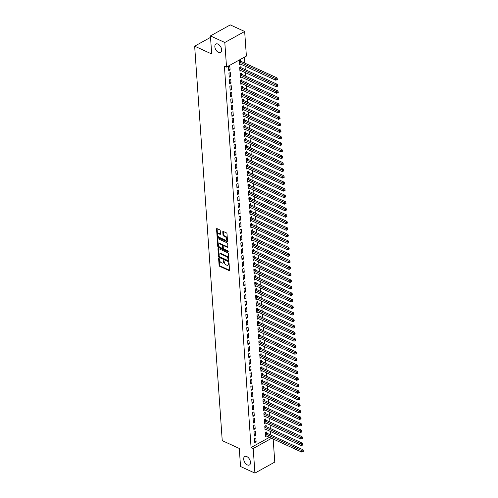<?xml version="1.0" encoding="UTF-8"?>
<svg xmlns="http://www.w3.org/2000/svg" width="498" height="498" viewBox="0 0 498 498"><rect width="100%" height="100%" fill="white"/><g stroke="black" fill="none" stroke-linecap="round" stroke-linejoin="round"><path stroke-width="0.75" d="M218.958 258.325L218.622 258.611L219.101 265.415A0.741 0.436 -119 0 0 219.668 266.293L229.08 270.601A0.741 0.436 -119 0 0 229.553 270.202L229.08 263.392L228.464 262.77L228.408 263.94A2.378 1.394 -119 0 1 227.891 265.253A2.378 1.394 -119 0 1 226.883 265.222L226.098 264.868A2.378 1.394 -119 0 1 224.281 262.048L223.82 260.554L223.546 261.718A2.378 1.394 -119 0 1 223.029 263.031A2.378 1.394 -119 0 1 222.021 263L221.237 262.639A2.378 1.394 -119 0 1 219.419 259.825L218.958 258.325M218.547 52.446A4.849 2.845 -119 0 0 220.608 52.508A4.849 2.845 -119 0 0 221.38 48.362A4.849 2.845 -119 0 0 217.962 44.092A4.849 2.845 -119 0 0 215.908 44.029A4.849 2.845 -119 0 0 215.136 48.169A4.849 2.845 -119 0 0 218.547 52.446M247.388 464.914A4.849 2.845 -119 0 0 249.448 464.976A4.849 2.845 -119 0 0 250.22 460.837A4.849 2.845 -119 0 0 246.809 456.566A4.849 2.845 -119 0 0 244.748 456.498A4.849 2.845 -119 0 0 243.976 460.644A4.849 2.845 -119 0 0 247.388 464.914M220.241 230.692A0.741 0.436 -119 0 0 219.674 229.815L217.035 228.607A0.741 0.436 -119 0 0 216.555 229.005L217.084 236.562A0.741 0.436 -119 0 0 217.651 237.44L227.057 241.748A0.741 0.436 -119 0 0 227.536 241.349L227.007 233.792A0.741 0.436 -119 0 0 226.441 232.915L223.253 231.452A0.741 0.436 -119 0 0 222.774 231.856L222.998 235.087A0.741 0.436 -119 0 0 223.571 235.965L225.152 236.693A1.986 1.164 -119 0 1 226.553 238.442A1.986 1.164 -119 0 1 226.235 240.142A1.986 1.164 -119 0 1 225.389 240.117L219.195 237.285A1.986 1.164 -119 0 1 217.794 235.529A1.986 1.164 -119 0 1 218.112 233.83A1.986 1.164 -119 0 1 218.958 233.855L219.985 234.328A0.741 0.436 -119 0 0 220.465 233.929L220.241 230.692M226.534 67.087L224.81 42.492L244.661 31.486L246.386 56.081L226.534 67.087L224.399 66.11L251.073 447.528L253.202 448.505L271.597 438.302M273.159 439.018L274.778 462.094L254.92 473.1L240.54 466.514L239.277 448.443L222.239 440.643L194.656 46.177L211.694 53.977L210.43 35.906L224.81 42.492M254.92 473.1L253.202 448.505M218.423 248.521A0.741 0.436 -119 0 0 217.95 248.925L218.473 256.476A0.741 0.436 -119 0 0 219.045 257.36L228.451 261.668A0.741 0.436 -119 0 0 228.931 261.263L228.401 253.706A0.741 0.436 -119 0 0 227.835 252.828L218.423 248.521M217.782 246.522L217.253 238.965A0.741 0.436 -119 0 1 217.726 238.561L227.138 242.868A0.741 0.436 -119 0 1 227.704 243.752L227.935 246.983A0.741 0.436 -119 0 1 227.455 247.388L223.639 245.639A0.741 0.436 -119 0 0 223.16 246.037L223.309 248.185A0.741 0.436 -119 0 0 223.876 249.062L227.847 250.886L227.916 251.783L218.348 247.4A0.741 0.436 -119 0 1 217.782 246.522L218.317 246.224L217.788 238.667L217.253 238.965M210.536 37.375L194.656 46.177M229.217 77.202L230.562 76.455L230.288 72.54L228.943 73.287L229.217 77.202M241.088 67.647L241.013 66.589L239.675 67.336L239.949 71.251L241.038 70.641M230.132 90.25L231.47 89.503L231.197 85.588L229.858 86.335L230.132 90.25M242.003 80.695L241.928 79.643L240.59 80.383L240.858 84.299L241.953 83.695M231.041 103.298L232.385 102.551L232.112 98.641L230.767 99.382L231.041 103.298M242.912 93.742L242.843 92.69L241.499 93.431L241.773 97.347L242.862 96.743M231.956 116.345L233.294 115.604L233.02 111.689L231.682 112.43L231.956 116.345M243.827 106.796L243.752 105.738L242.414 106.479L242.688 110.394L243.777 109.79M232.865 129.393L234.209 128.652L233.936 124.737L232.591 125.477L232.865 129.393M244.742 119.844L244.667 118.785L243.323 119.532L243.597 123.442L244.692 122.838M233.78 142.44L235.118 141.7L234.844 137.784L233.506 138.531L233.78 142.44M245.651 132.891L245.576 131.833L244.238 132.58L244.512 136.496L245.601 135.886M234.695 155.494L236.033 154.747L235.759 150.832L234.421 151.579L234.695 155.494M246.566 145.939L246.491 144.887L245.147 145.628L245.421 149.543L246.516 148.939M235.604 168.542L236.948 167.795L236.675 163.886L235.33 164.626L235.604 168.542M247.475 158.987L247.4 157.934L246.062 158.675L246.336 162.591L247.425 161.987M236.519 181.589L237.857 180.849L237.583 176.933L236.245 177.674L236.519 181.589M248.39 172.04L248.315 170.982L246.977 171.723L247.251 175.638L248.34 175.035M237.428 194.637L238.772 193.896L238.498 189.981L237.154 190.722L237.428 194.637M249.305 185.088L249.23 184.03L247.886 184.777L248.16 188.686L249.255 188.082M238.343 207.685L239.681 206.944L239.407 203.028L238.069 203.775L238.343 207.685M250.214 198.136L250.139 197.077L248.801 197.824L249.075 201.74L250.164 201.13M239.252 220.739L240.596 219.992L240.322 216.076L238.978 216.823L239.252 220.739M251.129 211.183L251.054 210.131L249.71 210.872L249.984 214.787L251.079 214.184M240.167 233.786L241.505 233.039L241.237 229.124L239.893 229.871L240.167 233.786M252.038 224.231L251.963 223.179L250.625 223.919L250.899 227.835L251.988 227.231M241.082 246.834L242.42 246.093L242.146 242.177L240.808 242.918L241.082 246.834M252.953 237.285L252.878 236.226L251.534 236.967L251.807 240.883L252.903 240.279M241.991 259.881L243.335 259.141L243.061 255.225L241.717 255.966L241.991 259.881M253.862 250.332L253.793 249.274L252.449 250.021L252.723 253.93L253.812 253.326M242.906 272.929L244.244 272.188L243.97 268.273L242.632 269.02L242.906 272.929M254.777 263.38L254.702 262.322L253.364 263.069L253.638 266.984L254.727 266.374M243.815 285.983L245.159 285.236L244.885 281.32L243.541 282.067L243.815 285.983M255.692 276.427L255.617 275.369L254.273 276.116L254.546 280.032L255.642 279.428M244.73 299.03L246.068 298.283L245.794 294.368L244.456 295.115L244.73 299.03M256.601 289.475L256.526 288.423L255.188 289.164L255.462 293.079L256.551 292.475M245.639 312.078L246.983 311.331L246.709 307.422L245.371 308.162L245.639 312.078M257.516 302.529L257.441 301.471L256.096 302.211L256.37 306.127L257.466 305.523M246.554 325.126L247.898 324.385L247.624 320.469L246.28 321.21L246.554 325.126M258.425 315.576L258.35 314.518L257.012 315.265L257.285 319.174L258.375 318.571M247.469 338.173L248.807 337.432L248.533 333.517L247.195 334.258L247.469 338.173M259.34 328.624L259.265 327.566L257.927 328.313L258.201 332.228L259.29 331.618M248.378 351.227L249.722 350.48L249.448 346.564L248.104 347.311L248.378 351.227M260.249 341.672L260.18 340.613L258.836 341.36L259.109 345.276L260.199 344.672M249.293 364.275L250.631 363.528L250.357 359.612L249.019 360.359L249.293 364.275M261.164 354.719L261.089 353.667L259.751 354.408L260.024 358.323L261.114 357.72M250.201 377.322L251.546 376.575L251.272 372.666L249.928 373.407L250.201 377.322M262.079 367.767L262.004 366.715L260.659 367.456L260.933 371.371L262.029 370.767M251.117 390.37L252.455 389.629L252.181 385.713L250.843 386.454L251.117 390.37M262.988 380.821L262.913 379.762L261.575 380.503L261.848 384.419L262.938 383.815M252.032 403.417L253.37 402.677L253.096 398.761L251.758 399.502L252.032 403.417M263.903 393.868L263.828 392.81L262.483 393.557L262.757 397.472L263.853 396.862M252.94 416.465L254.285 415.724L254.011 411.809L252.667 412.556L252.94 416.465M264.812 406.916L264.743 405.858L263.398 406.605L263.672 410.52L264.762 409.91M253.856 429.519L255.194 428.772L254.92 424.856L253.582 425.603L253.856 429.519M265.727 419.963L265.652 418.911L264.314 419.652L264.587 423.568L265.677 422.964M254.764 442.566L256.109 441.819L255.835 437.91L254.49 438.651L254.764 442.566M266.642 433.011L266.567 431.959L265.222 432.7L265.496 436.615L266.592 436.011M251.073 447.528L269.468 437.331M270.819 435.009L270.576 431.517M270.364 428.485L270.121 424.993M269.91 421.962L269.661 418.469M269.449 415.438L269.206 411.946M268.995 408.914L268.752 405.422M268.54 402.39L268.291 398.898M268.08 395.866L267.837 392.374M267.625 389.343L267.382 385.85M267.171 382.813L266.928 379.327M266.71 376.289L266.467 372.803M266.256 369.765L266.013 366.273M265.801 363.241L265.559 359.749M265.347 356.717L265.098 353.225M264.886 350.194L264.643 346.701M264.432 343.67L264.189 340.178M263.977 337.146L263.735 333.654M263.517 330.622L263.274 327.13M263.062 324.098L262.82 320.606M262.608 317.568L262.365 314.082M262.153 311.045L261.904 307.559M261.693 304.521L261.45 301.035M261.238 297.997L260.996 294.505M260.784 291.473L260.541 287.981M260.323 284.949L260.081 281.457M259.869 278.426L259.626 274.933M259.414 271.902L259.172 268.41M258.96 265.378L258.711 261.886M258.499 258.854L258.257 255.362M258.045 252.324L257.802 248.838M257.591 245.8L257.341 242.314M257.13 239.277L256.887 235.791M256.675 232.753L256.433 229.261M256.221 226.229L255.978 222.737M255.767 219.705L255.518 216.213M255.306 213.181L255.063 209.689M254.852 206.658L254.609 203.165M254.397 200.134L254.148 196.642M253.936 193.61L253.694 190.118M253.482 187.086L253.239 183.594M253.028 180.556L252.785 177.07M252.567 174.032L252.324 170.546M252.113 167.509L251.87 164.023M251.658 160.985L251.415 157.493M251.204 154.461L250.955 150.969M250.743 147.937L250.5 144.445M250.289 141.413L250.046 137.921M249.834 134.89L249.591 131.397M249.374 128.366L249.131 124.874M248.919 121.842L248.676 118.35M248.465 115.312L248.222 111.826M248.01 108.788L247.761 105.302M247.55 102.264L247.307 98.778M247.095 95.741L246.852 92.248M246.641 89.217L246.398 85.724M246.18 82.693L245.937 79.201M245.726 76.169L245.483 72.677M245.271 69.645L245.028 66.153M244.817 63.122L244.4 57.183M266.181 426.487L266.106 425.435L264.768 426.176L265.042 430.091L266.131 429.488M254.31 436.043L255.648 435.296L255.374 431.38L254.036 432.127L254.31 436.043M265.272 413.44L265.197 412.381L263.853 413.128L264.127 417.044L265.222 416.44M253.395 422.995L254.739 422.248L254.466 418.332L253.121 419.079L253.395 422.995M264.357 400.392L264.282 399.334L262.944 400.081L263.218 403.996L264.307 403.386M252.486 409.941L253.824 409.2L253.55 405.285L252.212 406.032L252.486 409.941M263.442 387.344L263.374 386.286L262.029 387.033L262.303 390.942L263.398 390.339M251.571 396.894L252.916 396.153L252.642 392.237L251.297 392.978L251.571 396.894M262.533 374.297L262.458 373.239L261.12 373.979L261.394 377.895L262.483 377.291M250.662 383.846L252 383.105L251.727 379.19L250.388 379.93L250.662 383.846M261.618 361.243L261.543 360.191L260.205 360.932L260.479 364.847L261.568 364.243M249.747 370.798L251.092 370.051L250.818 366.136L249.473 366.883L249.747 370.798M260.709 348.195L260.635 347.143L259.29 347.884L259.564 351.8L260.659 351.196M248.838 357.751L250.177 357.004L249.903 353.088L248.564 353.835L248.838 357.751M259.794 335.148L259.719 334.09L258.381 334.837L258.655 338.752L259.744 338.142M247.923 344.697L249.261 343.956L248.988 340.041L247.649 340.788L247.923 344.697M258.885 322.1L258.811 321.042L257.466 321.789L257.74 325.698L258.836 325.094M247.008 331.649L248.353 330.909L248.079 326.993L246.734 327.734L247.008 331.649M257.97 309.053L257.896 307.994L256.557 308.735L256.831 312.651L257.92 312.047M246.099 318.602L247.438 317.861L247.164 313.945L245.825 314.686L246.099 318.602M257.055 295.999L256.987 294.947L255.642 295.688L255.916 299.603L257.005 298.999M245.184 305.554L246.529 304.807L246.255 300.898L244.91 301.639L245.184 305.554M256.146 282.951L256.072 281.899L254.733 282.64L255.001 286.555L256.096 285.952M244.275 292.507L245.614 291.76L245.34 287.844L244.001 288.591L244.275 292.507M255.231 269.904L255.157 268.845L253.818 269.592L254.092 273.508L255.181 272.898M243.36 279.453L244.705 278.712L244.431 274.796L243.086 275.543L243.36 279.453M254.322 256.856L254.248 255.798L252.903 256.545L253.177 260.46L254.273 259.85M242.445 266.405L243.79 265.664L243.516 261.749L242.171 262.49L242.445 266.405M253.407 243.808L253.333 242.75L251.994 243.491L252.268 247.406L253.358 246.803M241.536 253.358L242.875 252.617L242.601 248.701L241.262 249.442L241.536 253.358M252.498 230.755L252.424 229.703L251.079 230.443L251.353 234.359L252.449 233.755M240.621 240.31L241.966 239.563L241.692 235.654L240.347 236.394L240.621 240.31M251.583 217.707L251.509 216.655L250.17 217.396L250.444 221.311L251.534 220.707M239.712 227.262L241.051 226.515L240.777 222.6L239.438 223.347L239.712 227.262M250.668 204.659L250.6 203.601L249.255 204.348L249.529 208.264L250.619 207.654M238.797 214.215L240.142 213.468L239.868 209.552L238.523 210.299L238.797 214.215M249.759 191.612L249.685 190.553L248.34 191.3L248.614 195.216L249.71 194.606M237.888 201.161L239.227 200.42L238.953 196.505L237.614 197.245L237.888 201.161M248.844 178.564L248.77 177.506L247.431 178.253L247.705 182.162L248.795 181.558M236.973 188.113L238.312 187.373L238.038 183.457L236.699 184.198L236.973 188.113M247.936 165.51L247.861 164.458L246.516 165.199L246.79 169.115L247.886 168.511M236.058 175.066L237.403 174.319L237.129 170.409L235.784 171.15L236.058 175.066M247.02 152.463L246.946 151.411L245.607 152.151L245.881 156.067L246.971 155.463M235.149 162.018L236.488 161.271L236.214 157.356L234.875 158.103L235.149 162.018M246.105 139.415L246.037 138.357L244.692 139.104L244.966 143.019L246.062 142.416M234.234 148.97L235.579 148.223L235.305 144.308L233.96 145.055L234.234 148.97M245.197 126.368L245.122 125.309L243.783 126.056L244.057 129.972L245.147 129.362M233.325 135.917L234.664 135.176L234.39 131.26L233.052 132.007L233.325 135.917M244.281 113.32L244.207 112.262L242.868 113.009L243.142 116.918L244.232 116.314M232.41 122.869L233.755 122.128L233.481 118.213L232.136 118.954L232.41 122.869M243.373 100.272L243.298 99.214L241.953 99.955L242.227 103.87L243.323 103.267M231.495 109.821L232.84 109.081L232.566 105.165L231.228 105.906L231.495 109.821M242.458 87.218L242.383 86.166L241.044 86.907L241.318 90.823L242.408 90.219M230.586 96.774L231.925 96.027L231.651 92.111L230.313 92.858L230.586 96.774M241.549 74.171L241.474 73.113L240.129 73.86L240.403 77.775L241.499 77.171M229.671 83.726L231.016 82.979L230.742 79.064L229.397 79.811L229.671 83.726M240.634 61.123L240.559 60.065L239.221 60.812L239.494 64.728L240.584 64.118M228.763 70.672L230.101 69.932L229.827 66.016L228.489 66.763L228.763 70.672M210.43 35.906L230.281 24.9L244.661 31.486M256.109 441.819L254.671 441.166M255.648 435.296L254.21 434.636M255.194 428.772L253.756 428.112M254.739 422.248L253.301 421.588M254.285 415.724L252.841 415.064M253.824 409.2L252.386 408.541M253.37 402.677L251.932 402.017M252.916 396.153L251.471 395.493M252.455 389.629L251.017 388.969M252 383.105L250.562 382.445M251.546 376.575L250.108 375.922M251.092 370.051L249.647 369.392M250.631 363.528L249.193 362.868M250.177 357.004L248.739 356.344M249.722 350.48L248.278 349.82M249.261 343.956L247.823 343.296M248.807 337.432L247.369 336.773M248.353 330.909L246.915 330.249M247.898 324.385L246.454 323.725M247.438 317.861L246 317.201M246.983 311.331L245.545 310.677M246.529 304.807L245.084 304.154M246.068 298.283L244.63 297.623M245.614 291.76L244.176 291.1M245.159 285.236L243.721 284.576M244.705 278.712L243.261 278.052M244.244 272.188L242.806 271.528M243.79 265.664L242.352 265.004M243.335 259.141L241.891 258.481M242.875 252.617L241.437 251.957M242.42 246.093L240.982 245.433M241.966 239.563L240.528 238.909M241.505 233.039L240.067 232.379M241.051 226.515L239.613 225.855M240.596 219.992L239.158 219.332M240.142 213.468L238.698 212.808M239.681 206.944L238.243 206.284M239.227 200.42L237.789 199.76M238.772 193.896L237.334 193.236M238.312 187.373L236.874 186.713M237.857 180.849L236.419 180.189M237.403 174.319L235.965 173.665M236.948 167.795L235.504 167.141M236.488 161.271L235.05 160.611M236.033 154.747L234.595 154.087M235.579 148.223L234.135 147.564M235.118 141.7L233.68 141.04M234.664 135.176L233.226 134.516M234.209 128.652L232.771 127.992M233.755 122.128L232.311 121.468M233.294 115.604L231.856 114.945M232.84 109.081L231.402 108.421M232.385 102.551L230.941 101.897M231.925 96.027L230.487 95.367M231.47 89.503L230.032 88.843M231.016 82.979L229.578 82.319M230.562 76.455L229.117 75.796M230.101 69.932L228.663 69.272M223.029 263.031L223.565 262.732A2.378 1.394 -119 0 0 224.081 261.419L223.546 261.718M224.038 260.728L224.081 261.419M227.891 265.253L228.426 264.961A2.378 1.394 -119 0 0 228.943 263.641L228.408 263.94M228.899 262.956L228.943 263.641M219.176 258.506L219.637 265.117A0.741 0.436 -119 0 0 220.203 265.994L229.559 270.277M218.479 248.546A0.741 0.436 -119 0 0 218.485 248.626L219.014 256.184A0.741 0.436 -119 0 0 219.581 257.061L228.931 261.344M219.157 256.109L219.556 256.725L227.816 260.51L228.084 259.296A2.378 1.394 -119 0 0 226.266 256.482L220.62 253.899A2.378 1.394 -119 0 0 219.612 253.868A2.378 1.394 -119 0 0 219.095 255.181L219.157 256.109M219.612 253.868L220.147 253.569A2.378 1.394 -119 0 1 221.162 253.6L226.808 256.184A2.378 1.394 -119 0 1 228.619 258.997L228.688 259.931M227.935 247.064L224.175 245.34A0.741 0.436 -119 0 0 223.857 245.333L223.322 245.626M228.227 251.384L218.883 247.101L218.348 247.4M219.68 243.827A1.986 1.164 -119 0 0 218.834 243.802A1.986 1.164 -119 0 0 218.516 245.502A1.986 1.164 -119 0 0 219.917 247.251L222.102 248.253A0.741 0.436 -119 0 0 222.575 247.848L222.425 245.707A0.741 0.436 -119 0 0 221.859 244.823L219.68 243.827L220.216 243.528A1.986 1.164 -119 0 0 219.369 243.503L218.834 243.802M222.413 248.259L222.955 247.96A0.741 0.436 -119 0 0 223.116 247.55L222.575 247.848M220.216 243.528L222.394 244.524A0.741 0.436 -119 0 1 222.967 245.408L223.116 247.55M218.317 246.224A0.741 0.436 -119 0 0 218.883 247.101M218.112 233.83L218.647 233.531A1.986 1.164 -119 0 1 219.494 233.556L220.465 234.004M226.235 240.142L226.771 239.843A1.986 1.164 -119 0 0 227.088 238.144A1.986 1.164 -119 0 0 225.687 236.394L225.152 236.693M223.309 231.477A0.741 0.436 -119 0 0 223.309 231.558L223.54 234.788A0.741 0.436 -119 0 0 224.106 235.672L225.687 236.394M217.091 228.632A0.741 0.436 -119 0 0 217.091 228.707L217.62 236.264A0.741 0.436 -119 0 0 218.186 237.148L227.542 241.424M265.422 435.557L265.496 435.557A0.759 0.442 61 0 1 265.695 435.601L301.751 452.109L301.639 450.478L302.977 449.731L266.922 433.229A0.759 0.442 61 0 1 266.723 433.086L265.895 432.326M302.765 451.057L302.809 451.711L303.344 451.412L303.301 450.765L302.765 451.057L265.577 433.97A0.759 0.442 61 0 1 265.378 433.833L265.297 433.758M302.809 451.711L301.751 452.109M302.977 449.731L303.301 450.765M264.967 429.033L265.042 429.033A0.759 0.442 61 0 1 265.241 429.077L301.296 445.586L301.178 443.955L302.523 443.208L266.467 426.699A0.759 0.442 61 0 1 266.262 426.562L265.44 425.802M302.311 444.533L302.354 445.187L302.89 444.888L302.846 444.235L302.311 444.533L265.123 427.446A0.759 0.442 61 0 1 264.924 427.309L264.843 427.234M302.354 445.187L301.296 445.586M302.523 443.208L302.846 444.235M264.513 422.509L264.587 422.509A0.759 0.442 61 0 1 264.78 422.553L300.836 439.055L300.724 437.425L302.068 436.684L266.007 420.175A0.759 0.442 61 0 1 265.808 420.038L264.98 419.279M301.85 438.01L301.9 438.663L302.435 438.365L302.392 437.711L301.85 438.01L264.668 420.922A0.759 0.442 61 0 1 264.463 420.785L264.382 420.71M301.9 438.663L300.836 439.055M302.068 436.684L302.392 437.711M264.052 415.986L264.133 415.986A0.759 0.442 61 0 1 264.326 416.029L300.381 432.532L300.269 430.901L301.607 430.16L265.552 413.651A0.759 0.442 61 0 1 265.353 413.514L264.525 412.755M301.396 431.486L301.439 432.14L301.981 431.841L301.931 431.187L301.396 431.486L264.214 414.398A0.759 0.442 61 0 1 264.008 414.261L263.928 414.187M301.439 432.14L300.381 432.532M301.607 430.16L301.931 431.187M263.598 409.462L263.672 409.462A0.759 0.442 61 0 1 263.872 409.505L299.927 426.008L299.808 424.377L301.153 423.636L265.098 407.127A0.759 0.442 61 0 1 264.892 406.99L264.071 406.231M300.941 424.962L300.985 425.616L301.52 425.317L301.477 424.663L300.941 424.962L263.753 407.874A0.759 0.442 61 0 1 263.554 407.731L263.473 407.663M300.985 425.616L299.927 426.008M301.153 423.636L301.477 424.663M263.143 402.938L263.218 402.938A0.759 0.442 61 0 1 263.411 402.982L299.466 419.484L299.354 417.853L300.699 417.112L264.643 400.604A0.759 0.442 61 0 1 264.438 400.467L263.61 399.707M300.487 418.438L300.531 419.092L301.066 418.793L301.022 418.139L300.487 418.438L263.299 401.351A0.759 0.442 61 0 1 263.1 401.207L263.019 401.133M300.531 419.092L299.466 419.484M300.699 417.112L301.022 418.139M262.689 396.414L262.763 396.408A0.759 0.442 61 0 1 262.956 396.452L299.012 412.96L298.9 411.329L300.238 410.589L264.183 394.08A0.759 0.442 61 0 1 263.984 393.943L263.156 393.183M300.026 411.914L300.076 412.568L300.611 412.269L300.562 411.616L300.026 411.914L262.844 394.821A0.759 0.442 61 0 1 262.639 394.684L262.558 394.609M300.076 412.568L299.012 412.96M300.238 410.589L300.562 411.616M262.228 389.89L262.303 389.884A0.759 0.442 61 0 1 262.502 389.928L298.557 406.436L298.445 404.806L299.784 404.059L263.728 387.556A0.759 0.442 61 0 1 263.523 387.419L262.701 386.66M299.572 405.391L299.615 406.038L300.151 405.745L300.107 405.092L299.572 405.391L262.384 388.297A0.759 0.442 61 0 1 262.185 388.16L262.104 388.085M299.615 406.038L298.557 406.436M299.784 404.059L300.107 405.092M261.774 383.367L261.848 383.36A0.759 0.442 61 0 1 262.041 383.404L298.103 399.913L297.985 398.282L299.329 397.535L263.274 381.032A0.759 0.442 61 0 1 263.069 380.895L262.247 380.136M299.117 398.867L299.161 399.514L299.696 399.222L299.653 398.568L299.117 398.867L261.929 381.773A0.759 0.442 61 0 1 261.73 381.636L261.649 381.561M299.161 399.514L298.103 399.913M299.329 397.535L299.653 398.568M261.319 376.843L261.394 376.837A0.759 0.442 61 0 1 261.587 376.88L297.642 393.389L297.53 391.758L298.868 391.011L262.813 374.508A0.759 0.442 61 0 1 262.614 374.365L261.786 373.612M298.657 392.337L298.707 392.99L299.242 392.692L299.198 392.044L298.657 392.337L261.475 375.249A0.759 0.442 61 0 1 261.269 375.112L261.189 375.038M298.707 392.99L297.642 393.389M298.868 391.011L299.198 392.044M260.859 370.313L260.94 370.313A0.759 0.442 61 0 1 261.133 370.356L297.188 386.865L297.076 385.234L298.414 384.487L262.359 367.985A0.759 0.442 61 0 1 262.16 367.841L261.332 367.088M298.202 385.813L298.246 386.467L298.788 386.168L298.738 385.52L298.202 385.813L261.02 368.725A0.759 0.442 61 0 1 260.815 368.588L260.734 368.514M298.246 386.467L297.188 386.865M298.414 384.487L298.738 385.52M260.404 363.789L260.479 363.789A0.759 0.442 61 0 1 260.678 363.833L296.733 380.341L296.615 378.71L297.96 377.963L261.904 361.455A0.759 0.442 61 0 1 261.699 361.318L260.877 360.558M297.748 379.289L297.792 379.943L298.327 379.644L298.283 378.99L297.748 379.289L260.56 362.202A0.759 0.442 61 0 1 260.361 362.065L260.28 361.99M297.792 379.943L296.733 380.341M297.96 377.963L298.283 378.99M259.95 357.265L260.024 357.265A0.759 0.442 61 0 1 260.217 357.309L296.273 373.811L296.161 372.18L297.505 371.44L261.45 354.931A0.759 0.442 61 0 1 261.245 354.794L260.417 354.034M297.287 372.765L297.337 373.419L297.872 373.12L297.829 372.467L297.287 372.765L260.105 355.678A0.759 0.442 61 0 1 259.906 355.541L259.825 355.466M297.337 373.419L296.273 373.811M297.505 371.44L297.829 372.467M259.495 350.741L259.57 350.741A0.759 0.442 61 0 1 259.763 350.785L295.818 367.287L295.706 365.656L297.045 364.916L260.989 348.407A0.759 0.442 61 0 1 260.79 348.27L259.962 347.511M296.833 366.242L296.883 366.895L297.418 366.596L297.368 365.943L296.833 366.242L259.651 349.154A0.759 0.442 61 0 1 259.446 349.017L259.365 348.942M296.883 366.895L295.818 367.287M297.045 364.916L297.368 365.943M259.035 344.218L259.109 344.218A0.759 0.442 61 0 1 259.309 344.261L295.364 360.764L295.252 359.133L296.59 358.392L260.535 341.883A0.759 0.442 61 0 1 260.329 341.746L259.508 340.987M296.378 359.718L296.422 360.371L296.957 360.073L296.914 359.419L296.378 359.718L259.19 342.63A0.759 0.442 61 0 1 258.991 342.487L258.91 342.419M296.422 360.371L295.364 360.764M296.59 358.392L296.914 359.419M258.58 337.694L258.655 337.694A0.759 0.442 61 0 1 258.848 337.737L294.909 354.24L294.791 352.609L296.136 351.868L260.081 335.359A0.759 0.442 61 0 1 259.875 335.222L259.053 334.463M295.924 353.194L295.968 353.848L296.503 353.549L296.459 352.895L295.924 353.194L258.736 336.106A0.759 0.442 61 0 1 258.537 335.963L258.456 335.889M295.968 353.848L294.909 354.24M296.136 351.868L296.459 352.895M258.126 331.17L258.201 331.164A0.759 0.442 61 0 1 258.394 331.214L294.449 347.716L294.337 346.085L295.675 345.344L259.62 328.836A0.759 0.442 61 0 1 259.421 328.699L258.593 327.939M295.463 346.67L295.513 347.324L296.049 347.025L296.005 346.371L295.463 346.67L258.281 329.576A0.759 0.442 61 0 1 258.076 329.439L257.995 329.365M295.513 347.324L294.449 347.716M295.675 345.344L296.005 346.371M257.665 324.646L257.74 324.64A0.759 0.442 61 0 1 257.939 324.684L293.994 341.192L293.882 339.561L295.221 338.821L259.165 322.312A0.759 0.442 61 0 1 258.966 322.175L258.138 321.415M295.009 340.146L295.053 340.794L295.594 340.501L295.544 339.848L295.009 340.146L257.827 323.053A0.759 0.442 61 0 1 257.622 322.916L257.541 322.841M295.053 340.794L293.994 341.192M295.221 338.821L295.544 339.848M257.211 318.122L257.285 318.116A0.759 0.442 61 0 1 257.485 318.16L293.54 334.668L293.422 333.038L294.766 332.291L258.711 315.788A0.759 0.442 61 0 1 258.506 315.651L257.684 314.892M294.555 333.623L294.598 334.27L295.133 333.977L295.09 333.324L294.555 333.623L257.366 316.529A0.759 0.442 61 0 1 257.167 316.392L257.086 316.317M294.598 334.27L293.54 334.668M294.766 332.291L295.09 333.324M256.756 311.599L256.831 311.592A0.759 0.442 61 0 1 257.024 311.636L293.079 328.145L292.967 326.514L294.312 325.767L258.25 309.264A0.759 0.442 61 0 1 258.051 309.127L257.223 308.368M294.094 327.093L294.144 327.746L294.679 327.447L294.635 326.8L294.094 327.093L256.912 310.005A0.759 0.442 61 0 1 256.713 309.868L256.632 309.793M294.144 327.746L293.079 328.145M294.312 325.767L294.635 326.8M256.296 305.075L256.377 305.069A0.759 0.442 61 0 1 256.57 305.112L292.625 321.621L292.513 319.99L293.851 319.243L257.796 302.74A0.759 0.442 61 0 1 257.597 302.597L256.769 301.844M293.639 320.569L293.683 321.222L294.225 320.924L294.175 320.276L293.639 320.569L256.458 303.481A0.759 0.442 61 0 1 256.252 303.344L256.171 303.27M293.683 321.222L292.625 321.621M293.851 319.243L294.175 320.276M255.841 298.545L255.916 298.545A0.759 0.442 61 0 1 256.115 298.588L292.17 315.097L292.058 313.466L293.397 312.719L257.341 296.217A0.759 0.442 61 0 1 257.136 296.073L256.314 295.314M293.185 314.045L293.229 314.699L293.764 314.4L293.72 313.746L293.185 314.045L255.997 296.957A0.759 0.442 61 0 1 255.798 296.82L255.717 296.746M293.229 314.699L292.17 315.097M293.397 312.719L293.72 313.746M255.387 292.021L255.462 292.021A0.759 0.442 61 0 1 255.655 292.065L291.716 308.573L291.598 306.942L292.942 306.195L256.887 289.687A0.759 0.442 61 0 1 256.682 289.55L255.86 288.79M292.731 307.521L292.774 308.175L293.31 307.876L293.266 307.222L292.731 307.521L255.542 290.434A0.759 0.442 61 0 1 255.343 290.297L255.262 290.222M292.774 308.175L291.716 308.573M292.942 306.195L293.266 307.222M254.932 285.497L255.007 285.497A0.759 0.442 61 0 1 255.2 285.541L291.255 302.043L291.143 300.412L292.482 299.672L256.426 283.163A0.759 0.442 61 0 1 256.227 283.026L255.399 282.266M292.27 300.997L292.32 301.651L292.855 301.352L292.805 300.699L292.27 300.997L255.088 283.91A0.759 0.442 61 0 1 254.883 283.773L254.802 283.698M292.32 301.651L291.255 302.043M292.482 299.672L292.805 300.699M254.472 278.973L254.546 278.973A0.759 0.442 61 0 1 254.746 279.017L290.801 295.519L290.689 293.888L292.027 293.148L255.972 276.639A0.759 0.442 61 0 1 255.773 276.502L254.945 275.743M291.816 294.474L291.859 295.127L292.401 294.828L292.351 294.175L291.816 294.474L254.634 277.386A0.759 0.442 61 0 1 254.428 277.249L254.347 277.174M291.859 295.127L290.801 295.519M292.027 293.148L292.351 294.175M254.017 272.45L254.092 272.45A0.759 0.442 61 0 1 254.291 272.493L290.346 288.996L290.228 287.365L291.573 286.624L255.518 270.115A0.759 0.442 61 0 1 255.312 269.978L254.49 269.219M291.361 287.95L291.405 288.603L291.94 288.305L291.896 287.651L291.361 287.95L254.173 270.862A0.759 0.442 61 0 1 253.974 270.719L253.893 270.644M291.405 288.603L290.346 288.996M291.573 286.624L291.896 287.651M253.563 265.926L253.638 265.926A0.759 0.442 61 0 1 253.831 265.969L289.886 282.472L289.774 280.841L291.118 280.1L255.057 263.591A0.759 0.442 61 0 1 254.858 263.454L254.03 262.695M290.9 281.426L290.95 282.08L291.486 281.781L291.442 281.127L290.9 281.426L253.719 264.338A0.759 0.442 61 0 1 253.513 264.195L253.438 264.121M290.95 282.08L289.886 282.472M291.118 280.1L291.442 281.127M253.102 259.402L253.183 259.396A0.759 0.442 61 0 1 253.376 259.439L289.431 275.948L289.319 274.317L290.658 273.576L254.603 257.068A0.759 0.442 61 0 1 254.403 256.931L253.575 256.171M290.446 274.902L290.49 275.556L291.031 275.257L290.981 274.603L290.446 274.902L253.264 257.808A0.759 0.442 61 0 1 253.059 257.671L252.978 257.597M290.49 275.556L289.431 275.948M290.658 273.576L290.981 274.603M252.648 252.878L252.723 252.872A0.759 0.442 61 0 1 252.922 252.916L288.977 269.424L288.859 267.793L290.203 267.046L254.148 250.544A0.759 0.442 61 0 1 253.943 250.407L253.121 249.647M289.992 268.378L290.035 269.026L290.571 268.733L290.527 268.08L289.992 268.378L252.803 251.285A0.759 0.442 61 0 1 252.604 251.148L252.523 251.073M290.035 269.026L288.977 269.424M290.203 267.046L290.527 268.08M252.193 246.354L252.268 246.348A0.759 0.442 61 0 1 252.461 246.392L288.523 262.9L288.404 261.269L289.749 260.522L253.694 244.02A0.759 0.442 61 0 1 253.488 243.883L252.667 243.124M289.537 261.855L289.581 262.502L290.116 262.209L290.073 261.556L289.537 261.855L252.349 244.761A0.759 0.442 61 0 1 252.15 244.624L252.069 244.549M289.581 262.502L288.523 262.9M289.749 260.522L290.073 261.556M251.739 239.831L251.814 239.824A0.759 0.442 61 0 1 252.007 239.868L288.062 256.377L287.95 254.746L289.288 253.999L253.233 237.496A0.759 0.442 61 0 1 253.034 237.353L252.206 236.6M289.077 255.325L289.126 255.978L289.662 255.679L289.612 255.032L289.077 255.325L251.895 238.237A0.759 0.442 61 0 1 251.689 238.1L251.608 238.025M289.126 255.978L288.062 256.377M289.288 253.999L289.612 255.032M251.278 233.301L251.353 233.301A0.759 0.442 61 0 1 251.552 233.344L287.607 249.853L287.495 248.222L288.834 247.475L252.779 230.972A0.759 0.442 61 0 1 252.579 230.829L251.751 230.076M288.622 248.801L288.666 249.454L289.201 249.156L289.157 248.508L288.622 248.801L251.44 231.713A0.759 0.442 61 0 1 251.235 231.576L251.154 231.502M288.666 249.454L287.607 249.853M288.834 247.475L289.157 248.508M250.824 226.777L250.899 226.777A0.759 0.442 61 0 1 251.098 226.82L287.153 243.329L287.035 241.698L288.379 240.951L252.324 224.442A0.759 0.442 61 0 1 252.119 224.305L251.297 223.546M288.168 242.277L288.211 242.931L288.747 242.632L288.703 241.978L288.168 242.277L250.98 225.189A0.759 0.442 61 0 1 250.78 225.052L250.699 224.978M288.211 242.931L287.153 243.329M288.379 240.951L288.703 241.978M250.37 220.253L250.444 220.253A0.759 0.442 61 0 1 250.637 220.297L286.692 236.799L286.58 235.168L287.925 234.427L251.864 217.919A0.759 0.442 61 0 1 251.664 217.782L250.836 217.022M287.707 235.753L287.757 236.407L288.292 236.108L288.249 235.454L287.707 235.753L250.525 218.666A0.759 0.442 61 0 1 250.32 218.529L250.239 218.454M287.757 236.407L286.692 236.799M287.925 234.427L288.249 235.454M249.909 213.729L249.99 213.729A0.759 0.442 61 0 1 250.183 213.773L286.238 230.275L286.126 228.644L287.464 227.903L251.409 211.395A0.759 0.442 61 0 1 251.21 211.258L250.382 210.498M287.253 229.229L287.296 229.883L287.838 229.584L287.788 228.931L287.253 229.229L250.071 212.142A0.759 0.442 61 0 1 249.865 212.005L249.784 211.93M287.296 229.883L286.238 230.275M287.464 227.903L287.788 228.931M249.454 207.205L249.529 207.205A0.759 0.442 61 0 1 249.728 207.249L285.784 223.751L285.665 222.12L287.01 221.38L250.955 204.871A0.759 0.442 61 0 1 250.749 204.734L249.928 203.975M286.798 222.706L286.842 223.359L287.377 223.06L287.334 222.407L286.798 222.706L249.61 205.618A0.759 0.442 61 0 1 249.411 205.475L249.33 205.406M286.842 223.359L285.784 223.751M287.01 221.38L287.334 222.407M249 200.682L249.075 200.682A0.759 0.442 61 0 1 249.268 200.725L285.323 217.228L285.211 215.597L286.555 214.856L250.5 198.347A0.759 0.442 61 0 1 250.295 198.21L249.467 197.451M286.344 216.182L286.387 216.835L286.923 216.537L286.879 215.883L286.344 216.182L249.156 199.094A0.759 0.442 61 0 1 248.956 198.951L248.876 198.876M286.387 216.835L285.323 217.228M286.555 214.856L286.879 215.883M248.546 194.158L248.62 194.152A0.759 0.442 61 0 1 248.813 194.201L284.868 210.704L284.756 209.073L286.095 208.332L250.04 191.823A0.759 0.442 61 0 1 249.84 191.686L249.012 190.927M285.883 209.658L285.933 210.312L286.468 210.013L286.418 209.359L285.883 209.658L248.701 192.564A0.759 0.442 61 0 1 248.496 192.427L248.415 192.353M285.933 210.312L284.868 210.704M286.095 208.332L286.418 209.359M248.085 187.634L248.16 187.628A0.759 0.442 61 0 1 248.359 187.671L284.414 204.18L284.302 202.549L285.64 201.808L249.585 185.3A0.759 0.442 61 0 1 249.38 185.163L248.558 184.403M285.429 203.134L285.472 203.782L286.008 203.489L285.964 202.835L285.429 203.134L248.241 186.04A0.759 0.442 61 0 1 248.041 185.903L247.96 185.829M285.472 203.782L284.414 204.18M285.64 201.808L285.964 202.835M247.631 181.11L247.705 181.104A0.759 0.442 61 0 1 247.904 181.148L283.96 197.656L283.841 196.025L285.186 195.278L249.131 178.776A0.759 0.442 61 0 1 248.925 178.639L248.104 177.879M284.974 196.61L285.018 197.258L285.553 196.965L285.51 196.312L284.974 196.61L247.786 179.517A0.759 0.442 61 0 1 247.587 179.38L247.506 179.305M285.018 197.258L283.96 197.656M285.186 195.278L285.51 196.312M247.176 174.586L247.251 174.58A0.759 0.442 61 0 1 247.444 174.624L283.499 191.132L283.387 189.501L284.725 188.754L248.67 172.252A0.759 0.442 61 0 1 248.471 172.115L247.643 171.356M284.514 190.08L284.563 190.734L285.099 190.435L285.055 189.788L284.514 190.08L247.332 172.993A0.759 0.442 61 0 1 247.126 172.856L247.045 172.781M284.563 190.734L283.499 191.132M284.725 188.754L285.055 189.788M246.715 168.063L246.796 168.056A0.759 0.442 61 0 1 246.989 168.1L283.045 184.609L282.932 182.978L284.271 182.231L248.216 165.728A0.759 0.442 61 0 1 248.016 165.585L247.189 164.832M284.059 183.557L284.103 184.21L284.644 183.911L284.595 183.264L284.059 183.557L246.877 166.469A0.759 0.442 61 0 1 246.672 166.332L246.591 166.257M284.103 184.21L283.045 184.609M284.271 182.231L284.595 183.264M246.261 161.533L246.336 161.533A0.759 0.442 61 0 1 246.535 161.576L282.59 178.085L282.472 176.454L283.816 175.707L247.761 159.204A0.759 0.442 61 0 1 247.556 159.061L246.734 158.302M283.605 177.033L283.648 177.686L284.184 177.388L284.14 176.734L283.605 177.033L246.417 159.945A0.759 0.442 61 0 1 246.217 159.808L246.137 159.734M283.648 177.686L282.59 178.085M283.816 175.707L284.14 176.734M245.807 155.009L245.881 155.009A0.759 0.442 61 0 1 246.074 155.052L282.129 171.561L282.017 169.924L283.362 169.183L247.307 152.674A0.759 0.442 61 0 1 247.101 152.537L246.273 151.778M283.144 170.509L283.194 171.163L283.729 170.864L283.686 170.21L283.144 170.509L245.962 153.421A0.759 0.442 61 0 1 245.763 153.284L245.682 153.21M283.194 171.163L282.129 171.561M283.362 169.183L283.686 170.21M245.352 148.485L245.427 148.485A0.759 0.442 61 0 1 245.62 148.529L281.675 165.031L281.563 163.4L282.901 162.659L246.846 146.151A0.759 0.442 61 0 1 246.647 146.014L245.819 145.254M282.69 163.985L282.74 164.639L283.275 164.34L283.225 163.686L282.69 163.985L245.508 146.898A0.759 0.442 61 0 1 245.302 146.761L245.221 146.686M282.74 164.639L281.675 165.031M282.901 162.659L283.225 163.686M244.892 141.961L244.966 141.961A0.759 0.442 61 0 1 245.165 142.005L281.221 158.507L281.109 156.876L282.447 156.135L246.392 139.627A0.759 0.442 61 0 1 246.186 139.49L245.365 138.73M282.235 157.461L282.279 158.115L282.814 157.816L282.771 157.163L282.235 157.461L245.047 140.374A0.759 0.442 61 0 1 244.848 140.237L244.767 140.162M282.279 158.115L281.221 158.507M282.447 156.135L282.771 157.163M244.437 135.437L244.512 135.437A0.759 0.442 61 0 1 244.705 135.481L280.766 151.983L280.648 150.352L281.993 149.612L245.937 133.103A0.759 0.442 61 0 1 245.732 132.966L244.91 132.207M281.781 150.938L281.824 151.591L282.36 151.292L282.316 150.639L281.781 150.938L244.593 133.85A0.759 0.442 61 0 1 244.394 133.707L244.313 133.632M281.824 151.591L280.766 151.983M281.993 149.612L282.316 150.639M243.983 128.914L244.057 128.907A0.759 0.442 61 0 1 244.25 128.957L280.306 145.46L280.193 143.829L281.532 143.088L245.477 126.579A0.759 0.442 61 0 1 245.277 126.442L244.45 125.683M281.32 144.414L281.37 145.067L281.905 144.769L281.862 144.115L281.32 144.414L244.138 127.326A0.759 0.442 61 0 1 243.933 127.183L243.852 127.108M281.37 145.067L280.306 145.46M281.532 143.088L281.862 144.115M243.522 122.39L243.597 122.384A0.759 0.442 61 0 1 243.796 122.427L279.851 138.936L279.739 137.305L281.077 136.564L245.022 120.055A0.759 0.442 61 0 1 244.823 119.918L243.995 119.159M280.866 137.89L280.909 138.544L281.451 138.245L281.401 137.591L280.866 137.89L243.684 120.796A0.759 0.442 61 0 1 243.478 120.659L243.398 120.584M280.909 138.544L279.851 138.936M281.077 136.564L281.401 137.591M243.068 115.866L243.142 115.86A0.759 0.442 61 0 1 243.341 115.903L279.397 132.412L279.278 130.781L280.623 130.034L244.568 113.532A0.759 0.442 61 0 1 244.362 113.395L243.541 112.635M280.411 131.366L280.455 132.014L280.99 131.721L280.947 131.067L280.411 131.366L243.223 114.272A0.759 0.442 61 0 1 243.024 114.135L242.943 114.061M280.455 132.014L279.397 132.412M280.623 130.034L280.947 131.067M242.613 109.342L242.688 109.336A0.759 0.442 61 0 1 242.881 109.379L278.936 125.888L278.824 124.257L280.169 123.51L244.107 107.008A0.759 0.442 61 0 1 243.908 106.871L243.08 106.111M279.951 124.842L280.001 125.49L280.536 125.197L280.492 124.544L279.951 124.842L242.769 107.749A0.759 0.442 61 0 1 242.57 107.612L242.489 107.537M280.001 125.49L278.936 125.888M280.169 123.51L280.492 124.544M242.159 102.818L242.233 102.812A0.759 0.442 61 0 1 242.426 102.856L278.482 119.364L278.37 117.733L279.708 116.986L243.653 100.484A0.759 0.442 61 0 1 243.454 100.341L242.626 99.588M279.496 118.312L279.546 118.966L280.081 118.667L280.032 118.02L279.496 118.312L242.314 101.225A0.759 0.442 61 0 1 242.109 101.088L242.028 101.013M279.546 118.966L278.482 119.364M279.708 116.986L280.032 118.02M241.698 96.288L241.773 96.288A0.759 0.442 61 0 1 241.972 96.332L278.027 112.841L277.915 111.21L279.254 110.463L243.198 93.96A0.759 0.442 61 0 1 242.993 93.817L242.171 93.064M279.042 111.789L279.085 112.442L279.621 112.143L279.577 111.496L279.042 111.789L241.854 94.701A0.759 0.442 61 0 1 241.655 94.564L241.574 94.489M279.085 112.442L278.027 112.841M279.254 110.463L279.577 111.496M241.244 89.764L241.318 89.764A0.759 0.442 61 0 1 241.511 89.808L277.573 106.317L277.454 104.686L278.799 103.939L242.744 87.43A0.759 0.442 61 0 1 242.538 87.293L241.717 86.534M278.587 105.265L278.631 105.918L279.166 105.62L279.123 104.966L278.587 105.265L241.399 88.177A0.759 0.442 61 0 1 241.2 88.04L241.119 87.965M278.631 105.918L277.573 106.317M278.799 103.939L279.123 104.966M240.789 83.241L240.864 83.241A0.759 0.442 61 0 1 241.057 83.284L277.112 99.787L277 98.156L278.338 97.415L242.283 80.906A0.759 0.442 61 0 1 242.084 80.769L241.256 80.01M278.127 98.741L278.177 99.395L278.712 99.096L278.662 98.442L278.127 98.741L240.945 81.653A0.759 0.442 61 0 1 240.739 81.516L240.659 81.442M278.177 99.395L277.112 99.787M278.338 97.415L278.662 98.442M240.329 76.717L240.403 76.717A0.759 0.442 61 0 1 240.602 76.76L276.658 93.263L276.546 91.632L277.884 90.891L241.829 74.383A0.759 0.442 61 0 1 241.63 74.246L240.802 73.486M277.672 92.217L277.716 92.871L278.258 92.572L278.208 91.918L277.672 92.217L240.49 75.13A0.759 0.442 61 0 1 240.285 74.993L240.204 74.918M277.716 92.871L276.658 93.263M277.884 90.891L278.208 91.918M239.874 70.193L239.949 70.193A0.759 0.442 61 0 1 240.148 70.237L276.203 86.739L276.085 85.108L277.43 84.367L241.374 67.859A0.759 0.442 61 0 1 241.169 67.722L240.347 66.962M277.218 85.693L277.262 86.347L277.797 86.048L277.753 85.395L277.218 85.693L240.03 68.606A0.759 0.442 61 0 1 239.831 68.463L239.75 68.394M277.262 86.347L276.203 86.739M277.43 84.367L277.753 85.395M239.42 63.669L239.494 63.669A0.759 0.442 61 0 1 239.687 63.713L275.743 80.215L275.631 78.584L276.975 77.844L240.914 61.335A0.759 0.442 61 0 1 240.715 61.198L239.887 60.439M276.757 79.17L276.807 79.823L277.342 79.524L277.299 78.871L276.757 79.17L239.575 62.082A0.759 0.442 61 0 1 239.37 61.939L239.295 61.864M276.807 79.823L275.743 80.215M276.975 77.844L277.299 78.871M219.039 258.375L218.622 258.611M228.763 262.826L228.345 263.062M223.901 260.603L223.484 260.834M229.553 270.339L229.08 270.601M220.203 265.994L219.668 266.293M219.637 265.117L219.101 265.415M228.924 261.406L228.451 261.668M219.581 257.061L219.045 257.36M219.014 256.184L218.473 256.476M218.485 248.626L217.95 248.925M228.619 258.997L228.084 259.296M226.808 256.184L226.266 256.482M221.162 253.6L220.62 253.899M227.928 247.12L227.455 247.388M224.175 245.34L223.639 245.639M228.246 251.596L227.916 251.783M222.967 245.408L222.425 245.707M222.394 244.524L221.859 244.823M220.465 234.066L219.985 234.328M219.494 233.556L218.958 233.855M224.106 235.672L223.571 235.965M223.54 234.788L222.998 235.087M223.309 231.558L222.774 231.856M227.536 241.486L227.057 241.748M218.186 237.148L217.651 237.44M217.62 236.264L217.084 236.562M217.091 228.707L216.555 229.005M266.922 433.229L265.577 433.97M266.723 433.086L265.378 433.833M266.467 426.699L265.123 427.446M266.262 426.562L264.924 427.309M266.007 420.175L264.668 420.922M265.808 420.038L264.463 420.785M265.552 413.651L264.214 414.398M265.353 413.514L264.008 414.261M265.098 407.127L263.753 407.874M264.892 406.99L263.554 407.731M264.643 400.604L263.299 401.351M264.438 400.467L263.1 401.207M264.183 394.08L262.844 394.821M263.984 393.943L262.639 394.684M263.728 387.556L262.384 388.297M263.523 387.419L262.185 388.16M263.274 381.032L261.929 381.773M263.069 380.895L261.73 381.636M262.813 374.508L261.475 375.249M262.614 374.365L261.269 375.112M262.359 367.985L261.02 368.725M262.16 367.841L260.815 368.588M261.904 361.455L260.56 362.202M261.699 361.318L260.361 362.065M261.45 354.931L260.105 355.678M261.245 354.794L259.906 355.541M260.989 348.407L259.651 349.154M260.79 348.27L259.446 349.017M260.535 341.883L259.19 342.63M260.329 341.746L258.991 342.487M260.081 335.359L258.736 336.106M259.875 335.222L258.537 335.963M259.62 328.836L258.281 329.576M259.421 328.699L258.076 329.439M259.165 322.312L257.827 323.053M258.966 322.175L257.622 322.916M258.711 315.788L257.366 316.529M258.506 315.651L257.167 316.392M258.25 309.264L256.912 310.005M258.051 309.127L256.713 309.868M257.796 302.74L256.458 303.481M257.597 302.597L256.252 303.344M257.341 296.217L255.997 296.957M257.136 296.073L255.798 296.82M256.887 289.687L255.542 290.434M256.682 289.55L255.343 290.297M256.426 283.163L255.088 283.91M256.227 283.026L254.883 283.773M255.972 276.639L254.634 277.386M255.773 276.502L254.428 277.249M255.518 270.115L254.173 270.862M255.312 269.978L253.974 270.719M255.057 263.591L253.719 264.338M254.858 263.454L253.513 264.195M254.603 257.068L253.264 257.808M254.403 256.931L253.059 257.671M254.148 250.544L252.803 251.285M253.943 250.407L252.604 251.148M253.694 244.02L252.349 244.761M253.488 243.883L252.15 244.624M253.233 237.496L251.895 238.237M253.034 237.353L251.689 238.1M252.779 230.972L251.44 231.713M252.579 230.829L251.235 231.576M252.324 224.442L250.98 225.189M252.119 224.305L250.78 225.052M251.864 217.919L250.525 218.666M251.664 217.782L250.32 218.529M251.409 211.395L250.071 212.142M251.21 211.258L249.865 212.005M250.955 204.871L249.61 205.618M250.749 204.734L249.411 205.475M250.5 198.347L249.156 199.094M250.295 198.21L248.956 198.951M250.04 191.823L248.701 192.564M249.84 191.686L248.496 192.427M249.585 185.3L248.241 186.04M249.38 185.163L248.041 185.903M249.131 178.776L247.786 179.517M248.925 178.639L247.587 179.38M248.67 172.252L247.332 172.993M248.471 172.115L247.126 172.856M248.216 165.728L246.877 166.469M248.016 165.585L246.672 166.332M247.761 159.204L246.417 159.945M247.556 159.061L246.217 159.808M247.307 152.674L245.962 153.421M247.101 152.537L245.763 153.284M246.846 146.151L245.508 146.898M246.647 146.014L245.302 146.761M246.392 139.627L245.047 140.374M246.186 139.49L244.848 140.237M245.937 133.103L244.593 133.85M245.732 132.966L244.394 133.707M245.477 126.579L244.138 127.326M245.277 126.442L243.933 127.183M245.022 120.055L243.684 120.796M244.823 119.918L243.478 120.659M244.568 113.532L243.223 114.272M244.362 113.395L243.024 114.135M244.107 107.008L242.769 107.749M243.908 106.871L242.57 107.612M243.653 100.484L242.314 101.225M243.454 100.341L242.109 101.088M243.198 93.96L241.854 94.701M242.993 93.817L241.655 94.564M242.744 87.43L241.399 88.177M242.538 87.293L241.2 88.04M242.283 80.906L240.945 81.653M242.084 80.769L240.739 81.516M241.829 74.383L240.49 75.13M241.63 74.246L240.285 74.993M241.374 67.859L240.03 68.606M241.169 67.722L239.831 68.463M240.914 61.335L239.575 62.082M240.715 61.198L239.37 61.939M228.57 260.217L228.034 260.516"/></g></svg>

